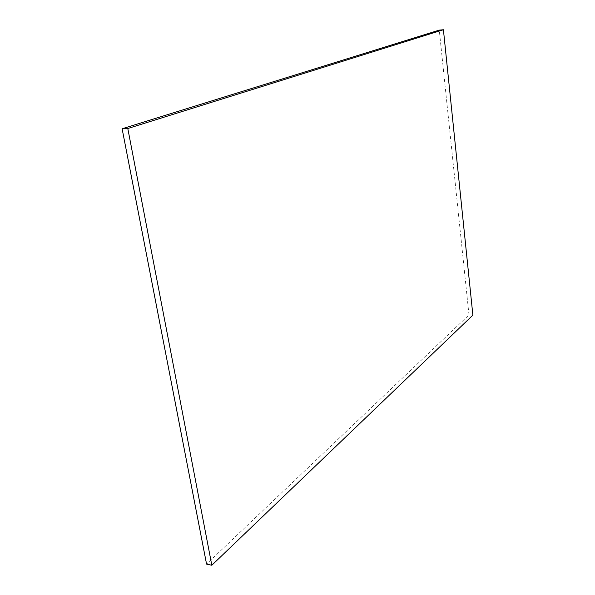 <?xml version="1.0" encoding="UTF-8"?>
<svg xmlns="http://www.w3.org/2000/svg" width="595" height="595" viewBox="0 0 595 595"><rect width="100%" height="100%" fill="white"/><g stroke="black" fill="none" stroke-linecap="round" stroke-linejoin="round"><path stroke-width="0.45" stroke-dasharray="2.98 2.23" d="M472.876 315.157L468.986 314.933L206.562 564.097M468.986 314.933L439.274 30.129"/><path stroke-width="0.89" d="M127.799 128.513L443.416 29.75L472.876 315.157L211.827 565.25L206.562 564.097L122.124 128.78L127.799 128.513L211.827 565.25M122.124 128.78L439.274 30.129L443.416 29.75"/></g></svg>
